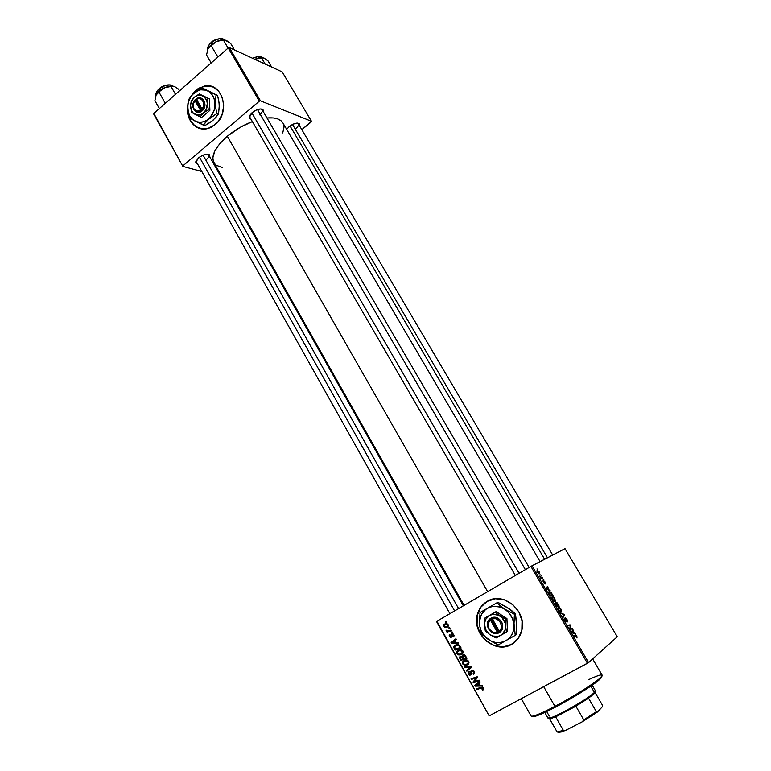 <?xml version="1.0" encoding="UTF-8"?>
<svg xmlns="http://www.w3.org/2000/svg" width="771" height="771" viewBox="0 0 771 771"><rect width="100%" height="100%" fill="white"/><g stroke="black" fill="none" stroke-linecap="round" stroke-linejoin="round"><path stroke-width="1.16" d="M209.529 86.024L205.982 85.928L199.024 88.202L195.863 90.467L191.671 95.363L195.67 90.39L204.71 85.986C222.52 82.005 230.886 112.499 215.186 124.623L207.756 128.555C195.728 132.053 184.789 118.763 187.796 104.625L187.363 108.904L188.577 116.99L192.345 123.649L198.099 127.87L204.99 129.008L208.546 128.333L211.996 126.849L218.02 121.722L222.135 114.368L223.696 105.945L222.443 97.744L218.588 91.036L212.729 86.872L205.79 85.851L198.822 88.125L195.67 90.39L190.774 96.433L195.67 90.39L204.71 85.986M199.361 128.343L195.217 126.184L190.37 120.633L187.835 113.125L187.69 106.918C187.97 122.493 194.726 129.721 207.948 128.622M513.255 643.351L507.703 645.982L503.357 646.792L494.442 645.626L486.328 640.99L480.246 633.627L477.076 624.635L477.288 615.354L480.853 607.182L487.243 601.322C482.742 604.011 479.629 607.933 477.895 613.109C470.561 632.413 494.597 654.936 511.742 644.277L511.616 644.363C494.462 655.022 470.416 632.49 477.76 613.186C479.495 608.011 482.607 604.088 487.108 601.399L480.719 607.259L477.153 615.431L476.941 624.712L480.111 633.704L486.193 641.077L494.307 645.712L503.232 646.879L511.616 644.363L518.16 638.533L521.832 630.264L522.054 620.828L518.787 611.702L512.551 604.31L504.33 599.771L495.396 598.759L487.108 601.399C503.155 590.837 527.451 611.104 521.716 630.765C520.136 636.846 516.763 641.385 511.616 644.363L513.284 643.332M249.631 115.611L249.351 118.146L251.028 119.264L249.187 117.635L252.204 112.576L249.631 115.621M196.258 160.484L196.374 161.814L196.258 160.484M197.559 163.924L195.805 162.363L198.513 157.862L195.834 161.602L196.056 163.038L197.559 163.924M286.677 129.374L289.183 126.569L286.677 129.374M464.084 605.389L213.875 162.575C210.83 155.703 215.311 146.924 227.31 136.226L240.33 127.244L252.377 121.587C243.183 125.104 234.827 129.991 227.31 136.226L487.629 591.646L227.31 136.226L219.725 143.724L214.781 151.097L212.863 157.669L213.316 161.332L215.138 164.242M540.095 561.587L282.88 122.897C280.432 118.917 275.122 117.279 266.959 117.973L273.435 117.934L277.945 118.975L281.27 120.931L282.89 122.897M436.531 621.474L489.122 715.816L436.935 621.224L530.901 566.415L587.454 663.282L489.585 715.661L588.581 662.588L617.263 636.759L565.008 548.663L532.029 565.769L588.581 662.588L617.263 636.759L565.008 548.663L530.901 566.415L532.029 565.769L588.581 662.588L587.454 663.282L530.901 566.415L436.935 621.224L489.122 715.816L436.531 621.474M552.113 596.715L553.279 596.899L554.706 598.402L555.293 601.447L554.118 601.322L552.817 600.002L551.853 597.997L552.113 596.715L552.479 599.472L553.886 601.158L555.293 601.447L554.889 598.72L552.113 596.715M548.827 589.699L550.253 590.837L546.485 589.15L546.022 588.35L547.574 586.259L548.827 589.699L547.574 586.259L546.022 588.35L546.485 589.15L550.253 590.837L548.335 589.979L548.827 589.699M576.853 636.268L576.997 637.993L576.216 635.911L573.923 636.114L573.528 635.429L576.024 635.265L576.853 636.268L575.792 635.15L573.528 635.429L573.923 636.114L576.053 635.815L576.997 637.993L576.853 636.268M565.259 617.841L567.003 619.421L567.495 621.879L565.866 618.487L566.338 621.754L564.603 620.221L564.237 618.101L565.924 621.108L565.259 617.841L565.875 621.156L564.237 618.101L564.709 620.404L566.28 621.812L565.818 618.467L567.495 621.879L567.003 619.421L565.259 617.841M560.353 612.878L563.958 614.285L564.449 615.123L563.042 617.494L562.657 616.829L563.861 614.795L560.353 612.878L563.861 614.795L562.657 616.829L563.042 617.494L564.449 615.123L563.958 614.285L563.36 614.622L563.958 614.285L560.353 612.878M558.262 607.249L559.428 607.413L560.845 608.917L561.461 612.001L560.286 611.885L558.994 610.574L558.031 608.56L558.262 607.249L558.657 610.044L560.064 611.731L561.461 612.001L561.037 609.225L558.262 607.249M537.021 568.892L537.792 569.528L537.021 568.892M556.036 602.209L557.25 602.932L559.206 606.16L556.575 606.42L554.927 603.095L556.093 603.269L556.036 602.209L556.093 603.269L555.091 602.72L555.149 603.895L556.575 606.42L559.206 606.16L556.036 602.209M574.25 633.174L575.648 634.273L571.986 632.789L571.504 631.969L572.93 629.608L574.25 633.174L572.93 629.608L571.504 631.969L571.986 632.789L575.648 634.273L575.233 633.55L573.691 633.483L574.25 633.174M570.569 628.49L572.149 628.278L572.535 628.953L569.962 629.329L570.135 625.551L567.957 625.898L567.562 625.223L570.145 624.857L569.981 628.635L570.569 628.49L569.981 628.635L570.145 624.857L567.562 625.223L567.957 625.898L570.135 625.551L569.962 629.329L572.535 628.953L572.149 628.278L570.347 629.271L572.149 628.278L570.569 628.49M545.164 582.086L545.695 583.801L544.287 581.43L544.307 583.695L542.9 580.939L544.085 583.088L543.796 580.823L545.164 582.086L543.834 580.804L544.124 583.098L542.977 580.852L544.413 583.743L544.326 581.43L545.569 583.936L545.164 582.086M551.342 592.812L553.067 595.655L550.407 595.867L548.759 591.945L549.704 591.511L551.342 592.812L549.039 591.569L549.039 593.468L550.407 595.867L553.067 595.655L551.342 592.812M537.108 570.424L539.016 571.59L539.584 573.788L537.666 572.766L537.108 570.424L537.358 572.294L538.958 573.855L539.536 573.817L539.237 571.937L537.108 570.424M540.529 574.896L541.3 575.532L540.529 574.896M541.579 577.392L542.765 578.038L540.799 578.125L539.661 576.11L541.579 577.392L539.661 576.11L540.799 578.125L542.765 578.038L542.379 577.383L540.683 577.913L541.579 577.392M543.092 579.281L543.863 579.917L543.092 579.281M452.076 631.863L451.218 632.162L451.584 632.818L452.442 632.509L452.076 631.863L451.218 632.162L451.584 632.818L452.442 632.509L452.076 631.863M449.666 627.546L448.809 627.845L449.175 628.5L450.023 628.182L449.666 627.546L448.809 627.845L449.175 628.5L450.023 628.182L449.666 627.546M462.879 651.003L461.289 649.712L459.053 649.722L457.068 651.071L456.731 653.104L458.253 654.82L461.029 654.801L462.966 653.172L462.879 651.003C461.482 649.404 459.921 649.105 458.186 650.098L456.76 651.668L456.952 653.615L458.803 654.993L461.704 654.473L463.092 652.854L462.879 651.003M458.07 642.571L456.153 642.657L454.929 640.46L456.297 639.4L455.931 638.754L450.968 642.715L451.401 643.506L458.456 643.265L458.07 642.571L456.153 642.657L454.929 640.46L456.297 639.4L455.931 638.754L450.968 642.715L451.401 643.506L458.456 643.265L458.07 642.571M465.501 655.861L463.496 654.801L462.118 656.429L459.94 656.593L459.545 657.885L460.817 660.39L466.898 658.357L465.501 655.861L462.793 655.032L462.118 656.429L460.306 656.333L459.545 657.885L460.817 660.39L466.898 658.357L465.501 655.861M471.37 666.356L464.344 666.703L464.73 667.397L470.763 667.108L466.494 670.558L466.86 671.213L471.842 667.185L471.37 666.356L464.344 666.703L464.73 667.397L470.763 667.108L466.494 670.558L466.86 671.213L471.842 667.185L471.37 666.356M483.06 689.949L483.793 688.561L482.453 687.134L476.642 688.744L477.008 689.409L482.386 687.867L483.012 688.763L482.077 689.544L482.521 690.17L483.774 689.158L483.571 687.983L481.143 687.298L476.642 688.744L477.008 689.409L481.364 688.011L482.897 688.301L482.077 689.544L483.06 689.949M479.09 680.138L473.905 681.853L477.586 677.458L477.201 676.765L471.071 678.759L471.447 679.424L476.623 677.699L472.931 682.094L473.317 682.778L479.456 680.803L479.09 680.138L473.905 681.853L477.586 677.458L477.201 676.765L471.071 678.759L471.447 679.424L476.623 677.699L472.931 682.094L473.317 682.778L479.456 680.803L479.09 680.138M481.991 685.332L480.044 685.39L478.791 683.154L480.188 682.113L479.822 681.448L474.753 685.361L475.206 686.161L482.386 686.045L481.991 685.332L480.044 685.39L478.791 683.154L480.188 682.113L479.822 681.448L474.753 685.361L475.206 686.161L482.386 686.045L481.991 685.332M474.29 671.396L473.076 670.25L471.736 670.25L470.734 671.319L470.541 674.297L468.903 673.507L469.067 671.3L468.199 672.158L468.19 673.709L469.452 675.126L470.811 675.02L471.582 673.835L471.592 671.396L472.43 670.837L473.78 672.061L473.066 673.758L473.5 674.374L474.618 673.17L474.396 671.608L471.563 670.336L470.744 671.29L470.406 674.384L469.019 673.738L469.067 671.3L468.103 672.408L468.363 674.076L470.811 675.02L471.977 670.953L473.616 671.714L473.5 674.374L474.618 673.17L474.29 671.396M468.672 661.354L467.072 660.063L464.527 660.159L462.581 661.846L462.59 663.706L464.306 665.267L466.821 665.151L468.758 663.532L468.672 661.354C467.265 659.754 465.694 659.446 463.959 660.429L462.513 662.029L462.716 663.956L464.576 665.344L467.486 664.833L468.893 663.185L468.672 661.354M453.232 636.923L454.023 635.612L452.847 633.733L451.449 633.974L450.717 636.759L449.83 636.171L449.792 634.446L449.214 635.082L449.483 636.73L450.784 637.463L451.767 636.759L452.269 634.321L453.309 635.121L452.731 636.364L453.232 636.923L453.946 636.133L453.714 634.62L451.719 633.762L450.842 636.701L449.917 636.345L449.792 634.446L449.185 635.159L449.406 636.595L451.286 637.299L452.124 634.379L453.203 634.87L452.731 636.364L453.232 636.923M460.085 646.175L458.668 644.768L456.528 644.604L454.331 645.809L453.83 647.698L455.063 650.069L461.116 648.016L459.4 645.26L455.227 645.096L453.868 646.57L453.83 647.698L455.063 650.069L461.116 648.016L460.085 646.175M448.124 624.626L447.122 623.749L445.455 623.672L443.807 624.722L443.614 626.139L444.78 627.411L446.496 627.449L448.134 626.37L448.124 624.626L444.578 624.047L443.633 625.069L443.768 626.486L447.402 627.054L448.269 626.1L448.124 624.626M451.045 630.013L448.038 630.89L446.014 630.177L447.575 631.227L446.679 631.536L447.035 632.181L451.401 630.659L451.045 630.013L449.281 630.601L446.014 630.177L447.575 631.227L446.679 631.536L447.035 632.181L451.401 630.659L451.045 630.013M446.361 621.638L445.503 621.937L445.869 622.592L446.717 622.274L446.361 621.638L445.503 621.937L445.869 622.592L446.717 622.274L446.361 621.638M153.737 114.127L182.881 166.401L201.809 171.509L182.881 166.401L153.824 113.414L228.235 47.956L259.316 101.184L182.997 165.736L259.316 101.184L260.453 100.808L311.474 121.269L282.196 71.896L229.373 47.6L260.453 100.808L311.474 121.269L311.243 121.943L301.818 129.663L311.474 121.269L282.196 71.896L229.373 47.6L228.235 47.956L229.373 47.6L260.453 100.808L259.316 101.184L228.235 47.956L153.824 113.414L182.881 166.401L153.737 114.127M220.94 176.665L222 176.954L220.94 176.665M299.524 125.76L299.215 123.688L296.748 123.119L292.98 124.198L289.183 126.569C293.414 123.485 296.729 122.502 299.138 123.62L299.524 125.76M209.905 157.13L209.346 154.73L206.493 154.248L202.416 155.424L198.513 157.862C203.081 154.547 206.744 153.535 209.5 154.846L209.905 157.13M263.451 111.959L263.007 109.598L260.27 108.952L256.213 110.07L252.204 112.576C256.685 109.27 260.27 108.258 262.959 109.549L263.451 111.959M282.745 132.949L283.988 127.234L283.304 123.726M216.516 165.399L222.674 167.558M260.974 108.933L262.179 109.781C262.776 111.149 261.938 112.845 259.673 114.85C262.275 112.489 262.988 110.658 261.803 109.347L260.974 108.933M209.5 154.846L207.63 154.219L208.71 155.019C209.24 156.253 208.488 157.756 206.445 159.549M299.138 123.62L297.413 123.1L298.358 123.784C298.888 125.047 298.049 126.637 295.823 128.555M212.7 86.853L204.903 86.063M479.205 680.35L473.317 682.778L474.57 681.593L479.205 680.35M477.413 677.15L476.623 677.699L477.413 677.15M477.326 676.986L471.447 679.424L472.69 678.229L477.326 676.986M476.17 685.458L475.206 686.161L476.17 685.458M476.439 684.937L476.121 684.378L474.753 685.361L479.851 681.506L476.121 684.378L476.439 684.937M479.186 685.39L475.64 685.525L478.801 683.164L478.193 683.607L479.186 685.39L479.793 684.947L475.64 685.525L478.193 683.607L479.186 685.39M483.735 689.264L482.521 690.17L483.735 689.264M482.829 689.178L483.774 688.474M483.494 687.857L482.897 688.301L483.494 687.857M482.53 687.154L481.364 688.011L482.53 687.154M482.367 687.125L477.008 689.409L478.271 688.224L482.367 687.125M474.078 673.979L473.5 674.374L474.078 673.979M473.51 673.488L474.628 672.717M474.676 672.534L473.789 673.141L474.676 672.534M474.223 671.29L473.616 671.714L474.223 671.29M473.037 670.23L471.977 670.953L473.037 670.23M468.98 673.661L468.363 674.076L468.98 673.661M470.551 674.288L471.601 673.565M471.601 673.295L470.763 673.873L471.601 673.295M471.534 671.869L470.715 672.428L471.534 671.869M472.064 670.895L472.218 670.124L472.064 670.895M468.18 670.144L467.881 669.623L466.494 670.558L471.524 666.626L467.881 669.623L468.18 670.144M471.515 666.597L470.763 667.108L471.515 666.597M470.541 666.395L469.346 667.204L470.541 666.395M465.896 666.626L464.73 667.397L465.896 666.626M468.315 664.188L466.436 664.496L468.315 664.188M465.588 664.679L464.576 665.344L465.588 664.679M463.332 663.552L462.716 663.956L463.332 663.552M463.843 661.393L464.489 660.178L463.843 661.393M467.149 664.168L464.72 664.592L463.371 663.619L463.246 662.25L465.655 660.207L464.258 661.113L468.614 661.267L468.132 663.05L465.992 664.621L463.631 663.976L463.467 661.807L465.183 660.747L467.207 660.911L468.219 662.607L467.149 664.168M466.33 659.909L465.655 660.207M466.696 657.991L460.817 660.39L462.06 659.195L466.696 657.991M460.557 658.395L459.93 658.8L460.557 658.395M460.297 657.403L462.696 656.217L461.656 656.882L462.465 657.808L463.092 657.412L462.465 657.808L463.053 658.858L461.164 659.494L460.287 657.422M460.923 656.815L461.048 656.092L460.923 656.815M462.783 656.015L462.118 656.429L462.783 656.015M463.679 658.463L463.053 658.858L463.679 658.463M465.819 657.933L463.766 658.627L463.005 657.249L462.725 656.131L464.373 654.897L463.14 655.687L465.395 655.687L464.759 656.102L465.144 656.719L465.761 656.323L465.144 656.719L465.819 657.933L466.436 657.538L463.766 658.627L462.764 656.044L464.296 655.687L465.819 657.933M461.164 659.494L460.258 657.586L461.405 656.815L463.053 658.858L461.164 659.494M452.77 636.335L454.023 635.612M453.695 634.591L453.203 634.87L453.695 634.591M453.049 633.849L452.124 634.379L453.049 633.849M449.907 636.316L449.406 636.595L449.907 636.316M451.854 636.114L450.842 636.701L451.854 636.114M451.854 636.036L451.122 636.461L451.854 636.036M451.816 635.362L451.18 635.728L451.816 635.362M452.577 634.119L451.18 634.504L452.577 634.119M456.085 642.542L455.497 642.561L456.085 642.542M452.635 642.763L451.401 643.506L452.635 642.763M452.625 642.291L450.968 642.715L456.046 638.957L452.625 642.291M455.314 642.667L451.825 642.86L454.967 640.537L454.341 640.913L455.314 642.667L455.95 642.291L451.825 642.86L454.341 640.913L455.314 642.667M460.933 647.688L455.063 650.069L456.297 648.874L460.933 647.688M454.832 648.141L454.206 648.527L454.832 648.141M454.514 647.283L453.83 647.698L454.514 647.283M455.218 645.982L455.912 644.778L455.218 645.982M457.781 644.546L455.555 645.761C457.136 644.816 458.475 645.154 459.574 646.773L460.036 647.601L455.401 649.172L454.572 646.792L456.808 645.009M459.574 646.773L460.2 646.387L459.574 646.773L460.036 647.601L455.401 649.172L454.505 647.235L455.141 646.04L457.078 645.269L458.543 645.549L459.574 646.773M462.455 653.904L460.576 654.174L462.455 653.904M459.873 654.319L458.803 654.993L459.873 654.319M457.579 653.23L456.952 653.615L457.579 653.23M458.109 651.032L458.812 649.808L458.109 651.032M461.598 653.673L462.918 652.844M461.366 653.818L458.938 654.251L457.598 653.278L457.482 651.89L459.901 649.905L458.485 650.782L462.831 650.926L461.366 653.818L459.583 654.338L457.598 653.278L457.695 651.466L459.41 650.406L461.415 650.57L462.427 652.256L461.366 653.818M460.653 649.577L459.901 649.905M447.922 626.65L446.486 626.688L447.922 626.65M444.26 626.216L443.768 626.486L444.26 626.216M444.983 624.655L445.474 623.672L444.983 624.655M446.698 623.739L444.934 624.683L447.623 624.905L446.987 626.457L448.365 625.686L446.987 626.457L444.269 626.225L444.221 625.426L446.534 623.806M447.623 624.905L447.488 626.052L446.322 626.746L444.857 626.746L444.173 625.994L445.59 624.404L447.623 624.905M449.956 628.057L449.175 628.5L449.956 628.057M451.257 630.399L447.035 632.181L448.471 631.362L447.575 631.227L448.192 630.88L448.471 631.362L451.257 630.399M446.775 630.331L446.12 630.697L446.775 630.331M452.365 632.374L451.584 632.818L452.365 632.374M446.65 622.168L445.869 622.592L446.65 622.168M555.824 603.423L557.317 605.64L556.248 605.861L555.486 603.365L555.043 603.626L555.679 603.356L556.498 605.727L557.317 605.64L556.411 606.151L557.317 605.64L555.824 603.423M558.512 605.524L556.479 606.257L557.626 605.611L556.026 603.095L556.614 602.855L558.512 605.524L556.98 606.382L558.512 605.524L556.45 602.855L557.626 605.611L558.512 605.524M561.076 611.326L559.573 611.297L558.657 610.044L558.628 607.924L557.973 608.29L559.226 607.866L560.777 609.341L561.076 611.326L560.132 608.483L558.715 607.876L558.561 609.186L559.794 611.008L561.076 611.326M560.199 611.827L560.97 611.393M563.235 615.807L564.449 615.123L563.235 615.807M565.182 618.756L565.663 618.487L565.182 618.756M564.102 619.046L564.642 618.747L564.102 619.046M573.846 635.979L575.397 635.121L573.846 635.979M572.13 630.929L573.316 630.283L572.13 630.929M571.774 631.526L572.92 630.9L571.774 631.526M573.807 632.981L571.774 632.442L572.747 631.16L571.619 631.786L572.747 631.16L573.807 632.981L573.238 633.299L573.807 632.981L572.747 631.16L572.015 632.307L573.807 632.981M568.352 625.84L570.145 624.857L568.352 625.84M570.039 625.83L570.55 625.551L570.039 625.83M569.644 628.037L570.212 627.719L569.644 628.037M546.446 587.781L547.959 586.914L546.446 587.781M546.061 588.292L547.516 587.463L546.061 588.292M548.374 589.478L546.302 588.842L547.333 587.695L546.061 588.427L547.333 587.695L548.374 589.478L547.873 589.776L548.374 589.478L547.333 587.695L546.533 588.707L548.374 589.478M552.373 595.019L550.089 595.318L549.068 593.516L549.415 592.234L548.75 592.61L550.012 592.186L551.882 594.181L552.373 595.019L550.947 595.829L552.373 595.019L550.851 592.726L549.415 592.234L550.33 595.173L552.373 595.019M554.918 600.782L553.405 600.734L552.489 599.481L552.47 597.38L551.805 597.756L553.048 597.332L554.628 598.816L554.918 600.782L553.983 597.959L552.556 597.342L552.393 598.633L553.491 600.33L554.918 600.782M554.05 601.274L554.889 600.802M539.131 573.181L537.377 572.323L537.483 571.08L536.953 571.388L537.936 571.06L539.045 572.043L539.131 573.181L538.437 573.585L539.315 572.843L538.399 571.301L537.483 571.08L537.397 571.88L539.131 573.181M540.519 577.633L541.069 577.325M588.871 679.521C601.168 673.864 604.83 673.449 599.848 678.258C593.709 683.867 572.516 697.157 554.947 706.342L555.756 706.988C572.892 698.034 593.564 685.072 599.559 679.569C601.515 677.815 602.218 676.755 601.688 676.389M521.283 698.699L531.074 716.008C532.53 717.049 540.49 713.83 554.947 706.342L543.709 686.691L554.947 706.342C578.028 694.324 604.531 676.697 602.141 675.145L592.648 658.926M601.862 676.687L599.269 679.829L591.579 685.621L566.116 701.34L541.309 714.004L534.303 716.519L532.375 716.23C532.424 716.885 533.715 716.799 536.259 715.97C540.548 714.534 547.053 711.537 555.756 706.988L554.947 706.342C546.032 711.007 539.372 714.081 534.987 715.555L536.259 715.97M214.907 42.347L211.35 44.834L211.177 45.807L216.439 41.48L223.359 40.015L228.081 48.091L223.359 40.015L226.192 40.304L230.654 43.427L234.471 49.951L230.654 43.427L224.544 39.822L219.802 40.391L215.08 42.183L211.35 44.834L208.016 48.958L214.907 42.347M221.45 38.723C218.058 38.463 214.608 39.774 211.1 42.656L211.052 42.935C215.051 39.687 218.877 38.338 222.53 38.878M211.032 42.627C214.059 38.916 222.906 37.5 224.322 39.803C220.92 37.75 216.497 38.801 211.052 42.935L211.88 44.371L211.052 42.935C208.44 45.364 207.332 47.58 207.717 49.595C207.332 47.58 208.44 45.364 211.052 42.935L215.649 39.774L220.361 38.656M217.933 57.025L211.177 45.807L217.933 57.025M211.177 62.962L206.532 54.914L208.016 48.958L211.35 44.834L208.016 48.958L206.532 54.914L211.177 62.962M224.265 39.793L220.573 40.044L216.439 41.48L224.467 39.822M208.286 46.308L209.905 43.841M226.751 40.612L226.192 40.304M251.847 112.884L519.085 573.306L251.847 112.884M257.495 109.559L525.359 569.644M290.021 125.914L544.625 559.235L290.021 125.914M292.498 124.43L547.449 557.77M254.787 59.29L261.475 57.815L265.176 64.07L261.475 57.815L263.952 57.998L268 60.861L271.662 67.058L268 60.861L263.952 57.998L259.788 57.921L254.787 59.29M252.551 58.268C258.112 56.1 261.311 55.859 262.159 57.546C260.241 55.936 257.138 56.225 252.84 58.394M262.217 57.546L258.815 57.825L254.96 59.203L262.535 57.584M252.609 58.288L258.478 56.447M454.62 610.902L199.429 157.149L454.62 610.902M203.072 155.144L458.591 608.589M165.216 103.198L158.99 92.106L160.098 90.853L165.804 87.181L172.29 86.053L175.104 86.872L178.65 89.224L179.537 90.795L178.65 89.224L175.104 86.872L173.099 86.13L170.989 86.371L175.499 94.351L170.989 86.371L164.194 87.827L158.257 92.028L156.137 94.968L158.99 92.106L165.216 103.198M169.928 84.926C166.382 84.569 162.787 85.87 159.134 88.829L159.057 88.81C164.715 83.393 173.33 84.723 172.656 86.063C169.206 83.923 164.676 84.945 159.057 89.128L159.857 90.554L159.057 89.128C156.686 91.325 155.684 93.33 156.06 95.132C155.684 93.33 156.686 91.325 159.057 89.128L163.558 86.024L169.63 84.877M156.06 95.151L157.419 93.166L164.194 87.827L172.771 86.073L168.3 86.362L164.194 87.827C160.291 89.773 157.612 92.154 156.137 94.968L154.894 100.616L159.346 108.566L154.894 100.616L156.05 95.161M157.12 91.123L158.007 89.956M159.057 88.81L159.057 89.128C163.163 85.841 167.095 84.502 170.883 85.089M175.017 86.901L174.044 86.4M595.067 692.464L594.113 693.727L594.412 692.406L593.853 692.946C587.753 698.892 558.956 715.449 550.677 717.772L547.94 718.003C547.988 721.386 588.263 699.23 594.412 692.406L590.779 686.171L594.412 692.406L594.113 693.727L594.846 691.944M549.241 716.037L546.687 711.556M594.412 692.406L595.395 690.729L592.176 685.207M550.118 717.936L549.472 718.553L551.94 718.187L555.602 716.799L575.889 706.217L557.635 715.902L549.472 718.553L557.105 731.958C557.857 732.277 559.939 731.746 563.35 730.368L555.602 716.799L563.35 730.368L557.105 731.958L549.472 718.553L550.118 717.936M594.113 693.727L588.524 698.169L594.113 693.727M558.271 732.19L561.057 732.055L565.808 730.272L582.307 721.781L583.743 719.863L596.378 711.71L597.496 711.98L582.307 721.781L597.496 711.98L602.392 706.699L602.45 705.195L595.058 692.493L602.45 705.195L602.392 706.699L597.496 711.98L596.378 711.71L583.743 719.863L575.889 706.217L588.524 698.169L575.889 706.217L583.743 719.863L582.307 721.781L565.808 730.272L563.35 730.368L565.808 730.272L558.975 732.45M596.378 711.71L588.524 698.169L596.378 711.71M497.43 632.374L490.298 619.826L488.024 623.932L488.997 628.866L492.736 632.22L497.43 632.374C490.722 635.256 484.4 624.096 490.298 619.826L490.115 618.718C483.176 623.546 490.549 636.567 498.288 633.078L490.086 618.66L493.035 617.417L497.16 617.86L500.678 620.482L502.162 623.084L502.634 627.449L500.909 631.227L496.977 633.454L492.862 632.981L489.363 630.35L487.494 626.322L487.764 622.043L490.086 618.66L491.705 617.735L499.068 631.449L501.073 628.538L501.429 626.081L500.379 622.39L498.75 620.376L495.435 618.66L491.917 618.901C498.606 615.962 505.015 627.18 499.068 631.449L499.916 632.162C506.933 627.324 499.435 614.227 491.734 617.793L499.945 632.22L498.317 633.136L499.926 632.181L498.317 633.136L497.43 632.374M505.622 626.004L505.93 619.19L506.933 618.573L507.443 631.459L506.431 632.114L505.622 626.004L505.93 619.19L497.295 614.14L495.069 612.213L496.1 611.605L506.933 618.573L505.93 619.19L499.926 616.029L495.069 612.213L484.805 618.101L496.1 611.605L484.805 618.101L484.448 623.141L485.306 630.919L490.105 634.793L496.081 637.954L507.443 631.459L506.933 618.573L496.1 611.605L484.805 618.101L484.477 624.857L485.306 630.919L490.105 634.793L496.081 637.954L500.687 635.4C497.218 637.174 493.7 636.971 490.105 634.793C486.655 632.365 484.776 629.059 484.477 624.857C484.448 620.674 486.077 617.552 489.354 615.499C492.785 613.697 496.312 613.87 499.926 616.029C503.415 618.438 505.313 621.763 505.622 626.004C505.651 630.225 504.003 633.357 500.687 635.4L506.431 632.114L505.15 623.084L502.2 617.918L498.654 615.316L493.199 614.294L489.354 615.499L485.663 619.373L484.506 623.411L485.441 629.155L488.93 633.916L492.698 636.046L498.172 636.374L501.805 634.658L504.986 630.244L505.622 626.004M509.361 608.868L497.709 602.353L496.707 602.922L497.709 602.353L500.167 603.481L509.65 608.965L515.404 613.668L514.44 614.256L504.639 609.1L496.707 602.922L480.015 612.55L479.466 623.527L480.825 633.377L490.674 640.865L495.059 642.349L499.56 642.628L503.877 641.655L507.713 639.506L510.797 636.326L512.908 632.316L513.91 627.767L513.727 622.987L512.368 618.303L508.349 612.184L504.639 609.1L500.389 607.085L493.652 606.305L489.363 607.326L485.585 609.504L481.403 614.603L479.523 621.175L479.707 625.888L481.037 630.514L483.417 634.735L486.703 638.263L493.392 642.484L498.345 644.845L515.269 635.362L513.929 622.602L514.44 614.256L515.404 613.668L516.705 623.623L516.233 634.716L515.269 635.362L516.233 634.716L516.493 631.969L516.464 621.243M505.872 640.72C500.215 643.602 494.462 643.265 488.621 639.689L498.345 644.845L515.269 635.362L513.968 625.377L514.44 614.256L504.639 609.1L496.707 602.922L480.015 612.55L479.466 623.527L480.825 633.377L488.621 639.689C483.003 635.738 479.947 630.35 479.466 623.527C479.417 616.723 482.058 611.634 487.397 608.28C492.977 605.331 498.731 605.601 504.639 609.1C510.354 613.022 513.457 618.448 513.968 625.377C514.006 632.287 511.308 637.395 505.872 640.72M505.362 606.314L515.404 613.668L516.647 625.994M490.761 618.275L498.982 632.712L490.761 618.275M200.566 110.455L194.89 100.481L193.097 104.557L193.878 108.798L196.846 111.14L200.566 110.455C195.265 114.204 190.235 105.328 194.89 100.481L194.986 99.941C189.502 105.482 195.371 115.843 201.482 111.361L194.967 99.893L197.299 98.264L200.566 97.936L203.351 99.661L204.527 101.733L204.913 105.55L203.554 109.241L200.45 111.92L197.183 112.229L194.417 110.484L192.923 107.208L193.136 103.324L194.967 99.893L195.979 100.269L202.05 110.937L195.979 100.269L194.967 99.893L196.268 98.823L201.848 109.337L203.438 106.379L203.708 104.114L202.879 101.001L201.588 99.478L198.957 98.534L196.171 99.363C201.462 95.565 206.551 104.471 201.848 109.337L202.773 110.243C208.315 104.692 202.359 94.284 196.268 98.823L202.792 110.292L201.51 111.4L200.566 110.455M207.274 103.738L207.919 98.312L209.461 98.89L209.885 110.34L208.343 109.781L207.274 103.738L207.919 98.312L199.313 93.966L209.461 98.89L199.313 93.966L194.379 97.185L191.189 101.04L190.533 106.427L191.613 112.431L201.713 117.365L200.152 116.826L203.38 113.009L208.343 109.781L209.885 110.34L201.713 117.365L209.885 110.34L209.461 98.89L199.313 93.966L194.379 97.185L191.189 101.04L190.533 106.427L191.613 112.431L200.152 116.826L203.38 113.009C200.653 115.207 197.858 115.65 195.015 114.33C192.268 112.768 190.774 110.137 190.533 106.427C190.504 102.688 191.786 99.604 194.379 97.185C197.097 94.978 199.882 94.515 202.744 95.816C205.51 97.358 207.023 99.999 207.274 103.738C207.303 107.506 206.002 110.6 203.38 113.009L208.343 109.781L206.888 101.203L204.546 97.107L200.691 95.151L197.415 95.44L194.379 97.185L191.459 101.309L190.553 105.126L191.304 110.108L193.222 113.029L197.058 115.004L201.395 114.32L204.267 112.142L206.329 108.884L207.274 103.738M213.432 93.387L202.002 87.836L217.567 95.469L202.002 87.836L192.336 94.64L188.779 99.372L187.931 103.487L187.893 110.571L189.464 117.896L196.624 121.702L200.103 122.261L203.669 121.712L207.091 120.093L210.117 117.491L214.222 110.147L214.839 101.656L213.76 97.705L211.823 94.332L209.163 91.749L205.982 90.149L200.691 89.793L197.183 90.93L193.964 93.089L191.247 96.115L188.51 101.82L187.748 106.022L188.317 112.219L189.811 115.891L192.085 118.888L194.996 121.008L204.893 125.606L203.38 125.095L207.023 120.43L216.767 113.636L215.042 103.757L216.073 94.9L217.567 95.469L218.713 100.365L219.282 105.328L218.723 112.142L218.26 114.175L216.767 113.636L218.26 114.175L215.986 117.308L211.09 121.837L204.893 125.606L212.931 120.382L218.26 114.175L219.272 107.709L219.08 103.237M208.662 118.907C204.19 122.473 199.631 123.177 194.996 121.008L203.38 125.095L208.662 118.907L216.767 113.636L215.042 103.757L216.073 94.9L202.002 87.836L192.336 94.64L188.779 99.372L188.288 101.367L187.71 108.133L189.464 117.896L194.996 121.008C190.533 118.464 188.105 114.166 187.71 108.133C187.652 102.051 189.743 97.03 193.964 93.089C198.388 89.475 202.937 88.713 207.63 90.824C212.15 93.339 214.627 97.647 215.042 103.757C215.08 109.925 212.96 114.975 208.662 118.907M210.261 91.797L217.567 95.469L219.089 102.842L219.234 107.458M249.573 116.527L249.187 117.635M196.2 161.293L195.805 162.363M196.152 161.418L449.898 613.658M249.525 116.662L515.356 575.474M261.803 109.347L262.959 109.549M482.983 688.898L483.735 688.349M473.857 672.977L474.666 672.428M468.103 672.408L469.279 671.608M470.734 674.008L471.601 673.411M470.744 671.29L472.122 670.346M462.513 662.029L463.911 661.123M468.132 663.05L468.99 662.482M459.574 657.152L460.981 656.256M462.166 655.755L463.564 654.868M453.319 635.738L453.994 635.352M449.185 635.159L449.975 634.706M451.16 636.393L451.854 635.988M451.228 634.35L452.481 633.627M453.868 646.57L455.285 645.703M456.76 651.668L458.176 650.791M462.33 652.729L463.198 652.179M443.633 625.069L445.079 624.269M447.691 625.724L448.365 625.348M558.946 607.182L557.963 607.731M575.792 635.15L574.087 636.085M549.713 591.511L548.73 592.08M552.778 596.658L551.795 597.217M537.638 570.395L536.867 570.839M599.848 678.258L599.559 679.569M207.717 49.604C207.187 47.667 208.276 45.364 210.965 42.694M262.179 109.771L529.128 567.446M552.711 555.043L298.348 123.774M463.332 605.823L208.71 155.01M156.06 95.132C155.549 93.426 156.523 91.344 158.98 88.877M544.779 712.452L547.95 718.013M593.853 692.946L593.564 694.247M550.677 717.772L551.94 718.187M559.794 731.65L561.057 732.055"/></g></svg>
